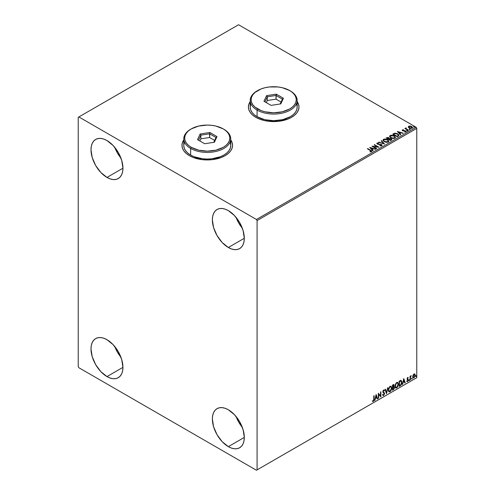 <?xml version="1.0" encoding="UTF-8"?>
<svg xmlns="http://www.w3.org/2000/svg" width="495" height="495" viewBox="0 0 495 495"><rect width="100%" height="100%" fill="white"/><g stroke="black" fill="none" stroke-linecap="round" stroke-linejoin="round"><path stroke-width="0.74" d="M183.769 140.073A25.295 14.603 0 0 0 181.962 145.419M183.886 139.757L182.451 142.492L181.962 145.344L182.451 148.191L183.886 150.932L186.225 153.456L189.375 155.671A25.295 14.603 180 0 1 181.962 145.344A25.295 14.603 180 0 1 183.769 139.924M250.204 101.716A25.295 14.603 0 0 0 248.397 107.062M250.322 101.401L248.88 104.142L248.397 106.988L248.88 109.841L250.322 112.575L252.66 115.1L255.804 117.315A25.295 14.603 180 0 1 248.397 106.988A25.295 14.603 180 0 1 250.204 101.568M236.096 416.573A22.584 13.037 -120 0 0 242.29 427.303L238.763 422.186L236.096 416.573M228.337 446.645A22.584 13.037 60 0 1 213.586 426.746A22.584 13.037 60 0 1 217.045 408.647A22.584 13.037 60 0 1 228.337 409.767L234.451 414.699L239.629 421.69L243.088 429.666L244.307 437.425L228.337 446.645L222.224 441.713L217.045 434.728L213.586 426.746L212.367 418.987L212.677 415.565L213.586 412.632L215.059 410.299L217.045 408.647L219.464 407.756L222.224 407.645L225.219 408.325L228.337 409.767A22.584 13.037 60 0 1 243.088 429.666A22.584 13.037 60 0 1 239.629 447.765L237.21 448.662L234.451 448.773L231.45 448.093L228.337 446.645L244.307 437.425L243.998 440.847L243.088 443.78L241.616 446.119L239.629 447.765A22.584 13.037 60 0 1 228.337 446.645M114.735 147.355A22.584 13.037 -120 0 0 120.928 158.084L117.395 152.967L114.735 147.355M106.969 177.427A22.584 13.037 60 0 1 92.218 157.528A22.584 13.037 60 0 1 95.677 139.429A22.584 13.037 60 0 1 106.969 140.549L113.083 145.481L118.262 152.472L121.727 160.448L122.939 168.207L106.969 177.427L100.862 172.495L95.677 165.509L92.218 157.528L91 149.768L91.309 146.347L92.218 143.414L93.691 141.081L95.677 139.429L98.097 138.538L100.862 138.427L103.857 139.107L106.969 140.549A22.584 13.037 60 0 1 121.727 160.448A22.584 13.037 60 0 1 118.262 178.547L115.842 179.444L113.083 179.555L110.088 178.874L106.969 177.427L122.939 168.207L122.636 171.629L121.727 174.562L120.248 176.901L118.262 178.547A22.584 13.037 60 0 1 106.969 177.427M236.096 217.429A22.584 13.037 -120 0 0 242.29 228.152L238.763 223.041L236.096 217.423M228.337 247.5A22.584 13.037 60 0 1 213.586 227.595A22.584 13.037 60 0 1 217.045 209.503A22.584 13.037 60 0 1 228.337 210.623L234.451 215.554L239.629 222.54L243.088 230.522L244.307 238.281L228.337 247.5L222.224 242.569L217.045 235.577L213.586 227.595L212.367 219.842L212.677 216.42L213.586 213.487L215.059 211.148L217.045 209.503L219.464 208.605L222.224 208.494L225.219 209.175L228.337 210.623A22.584 13.037 60 0 1 243.088 230.522A22.584 13.037 60 0 1 239.629 248.62L237.21 249.511L234.451 249.622L231.45 248.942L228.337 247.5L244.307 238.281L243.998 241.696L243.088 244.635L241.616 246.968L239.629 248.62A22.584 13.037 60 0 1 228.337 247.5M114.735 346.506A22.584 13.037 -120 0 0 120.928 357.235L117.395 352.118L114.735 346.506M106.969 376.577A22.584 13.037 60 0 1 92.218 356.678A22.584 13.037 60 0 1 95.677 338.58A22.584 13.037 60 0 1 106.969 339.7L113.083 344.631L118.262 351.617L121.727 359.599L122.939 367.358L106.969 376.577L100.862 371.646L95.677 364.66L92.218 356.678L91 348.919L91.309 345.498L92.218 342.565L93.691 340.226L95.677 338.58L98.097 337.683L100.862 337.571L103.857 338.252L106.969 339.7A22.584 13.037 60 0 1 121.727 359.599A22.584 13.037 60 0 1 118.262 377.697L115.842 378.595L113.083 378.7L110.088 378.019L106.969 376.577L122.939 367.358L122.636 370.78L121.727 373.713L120.248 376.045L118.262 377.697A22.584 13.037 60 0 1 106.969 376.577M78.229 117.315L78.229 366.622L78.866 367.729L256.441 470.25L416.771 377.685L257.084 469.879L257.084 220.578L416.771 128.378L416.771 377.685L416.771 128.378L416.134 127.271L256.441 219.471L78.866 116.95L238.559 24.75L416.134 127.271L238.559 24.75L78.229 117.315L78.229 366.622L78.866 367.729L256.441 470.25L257.084 469.879L257.084 220.578L256.441 219.471L78.866 116.95L78.229 117.315M414.575 373.867L414.89 374.078L413.962 373.991L413.034 375.154L412.774 377.308L413.82 377.97L415.058 376.305L414.971 374.183L414.494 373.855L413.69 374.195L412.7 376.683L413.214 377.97L413.962 377.895L415.225 375.229L414.711 373.929M410.064 380.08L410.411 379.882L410.522 376.998L411.271 375.674L410.411 376.664L410.411 376.107L410.064 376.305L410.064 380.08L410.411 379.882L410.466 377.289L411.271 375.674L410.411 376.664L410.411 376.107L410.064 376.305L410.064 380.08M407.682 377.617L407.032 379.133L407.998 380.377L407.583 381.119L407.113 380.995L407.212 381.651L408.251 380.661L408.282 379.64L407.373 378.768L408.344 377.772L407.682 377.617L407.026 378.984L408.004 380.271L406.915 381.459L407.62 381.558L408.344 380.049L407.373 378.768L408.344 377.772L407.682 377.617L408.344 377.772M400.158 385.803L401.191 384.85L401.785 383.248L401.822 381.608L400.993 380.426L399.118 381.237L399.118 386.403L400.158 385.803C401.346 384.924 401.921 383.755 401.866 382.295L400.857 380.42L399.118 381.237L399.118 386.403L400.158 385.803M392.467 390.239L393.81 389.355L394.354 388.216L394.311 387.078L393.711 386.737L394.131 385.401L393.723 384.528L392.467 385.079L392.467 390.239L393.364 389.726L394.416 387.653L393.711 386.737L394.131 385.401L393.822 384.565L392.467 385.079L392.467 390.239M386.446 393.717L387.938 387.696L386.477 392.455L385.388 389.163L385.017 389.379L386.508 393.686L387.938 387.696L386.477 392.455L385.388 389.163L385.017 389.379L386.446 393.717M378.65 398.215L378.65 394.379L380.89 396.928L380.89 391.762L380.544 391.966L380.544 395.814L378.31 393.253L378.31 398.419L378.65 398.215L378.31 398.122L378.65 398.215L378.65 394.379L380.89 396.928L380.89 391.762L380.544 391.966L380.544 395.814L378.31 393.253L378.31 398.419L378.65 398.215M372.463 401.327L373.304 401.439L374.121 399.156L374.121 395.672L373.781 395.87L373.744 400.121L372.463 401.327L373.304 401.439L374.034 400.35L374.121 395.672L373.781 395.87L373.781 399.304L373.304 400.907L372.636 400.832L372.63 401.445M376.132 394.509L374.696 400.505L375.532 398.364L376.788 397.64L377.246 399.032L377.617 398.815L376.132 394.509L374.696 400.505L375.532 398.364L376.788 397.64L377.246 399.032L377.617 398.815L376.132 394.509M383.031 395.53L383.613 395.486L384.559 393.544L382.938 391.514L383.39 392.04L383.099 390.716L383.18 391.489L383.378 390.431L384.231 390.895L384.497 390.419L383.637 390.048L382.839 391.712L384.213 393.735L383.588 394.973L382.889 394.515L382.61 394.936L383.613 395.486L384.497 394.063L384.337 392.752L383.192 391.663L383.532 390.648L384.231 390.895L384.17 390.029L383.433 390.202L382.882 391.267L382.938 392.257L384.213 393.735L383.656 394.93L382.889 394.515L382.61 394.936L383.099 395.561L383.613 395.486L382.913 395.431M388.34 390.066L388.569 391.291L389.305 391.941L390.827 391.056L391.774 388.29L391.118 386.286L389.639 386.651L388.433 389.089L389.045 391.842L390.066 391.762L391.78 388.055L391.075 386.255L390.035 386.348L388.34 390.066M394.991 386.224L395.214 387.449L395.957 388.099L397.473 387.214L398.425 384.454L397.763 382.443L396.291 382.808L395.084 385.252L395.697 388.006L396.712 387.919L398.432 384.219L397.726 382.418L396.687 382.511L394.991 386.224M403.759 378.557L402.33 384.547L403.159 382.412L404.415 381.688L404.879 383.081L405.25 382.864L403.759 378.557L402.33 384.547L403.159 382.412L404.415 381.688L404.879 383.081L405.25 382.864L403.759 378.557M408.975 380.346L409.39 380.5L409.483 379.77L408.994 380.191L409.266 380.612L409.551 380.018L409.266 379.752L408.975 380.346L409.266 380.612M411.611 378.824L412.026 378.978L412.118 378.248L411.63 378.663L411.902 379.09L412.186 378.496L411.902 378.229L411.611 378.824L411.902 379.09M415.911 376.342L416.326 376.491L416.419 375.767L415.93 376.181L416.202 376.608L416.487 376.008L416.202 375.748L415.911 376.342L416.202 376.608M408.338 127.085L410.182 128.341L412.36 128.001L412.186 126.868L410.609 126.083L408.87 126.163L408.338 127.085L409.161 127.945L412.106 128.193L412.539 127.58L411.685 126.491L410.188 126.015L408.721 126.237L408.295 127.147M408.152 130.408L408.493 130.21L406.16 128.737L406.141 127.858L405.615 128.094L405.708 128.601L404.885 128.521L408.152 130.408L408.493 130.21L406.327 128.898L406.141 127.858L405.708 128.601L404.885 128.521L408.152 130.408M402.243 130.352L402.441 129.863L402.231 130.315L402.782 130.81L405.219 131.095L405.454 131.515L404.613 132.004L405.993 131.62L405.257 130.754L402.899 130.482L403.567 129.752L402.441 129.863L403.567 130.043L402.441 129.863L402.206 130.494M398.24 136.131L398.902 134.974L397.108 133.551L394.843 133.198L392.727 134.145L397.2 136.731L398.97 135.271L397.776 133.885L394.633 133.235L392.727 134.145L397.2 136.731L398.24 136.131M389.386 138.532L388.847 137.666L386.081 137.987L390.549 140.568L391.793 139.739L391.229 138.711L389.379 138.458L388.043 137.375L386.081 137.987L390.549 140.568L391.854 139.503L391.229 138.711L389.398 138.637M384.535 144.045L381.552 140.599L381.175 140.815L383.483 143.401L378.625 142.288L384.535 144.045L381.552 140.599L381.175 140.815L383.483 143.401L378.625 142.288L384.535 144.045M376.738 148.543L373.409 146.625L378.972 147.256L374.498 144.67L374.158 144.868L377.493 146.798L371.918 146.161L376.392 148.741L376.738 148.543L373.409 146.625L378.972 147.256L374.498 144.67L374.158 144.868L377.493 146.798L371.918 146.161L376.392 148.741L376.738 148.543M371.504 151.699C371.955 151.167 371.702 150.709 370.755 150.319L367.736 148.58L367.389 148.778L371.132 151.037L370.978 151.464L369.975 151.588L370.142 151.885L371.504 151.699L371.658 150.944L367.736 148.58L367.389 148.778L370.365 150.492L371.04 151.433L369.975 151.588L370.142 151.885L371.807 151.581M230.744 139.924A25.295 14.603 180 0 1 232.551 145.344A25.295 14.603 180 0 1 216.94 158.833A25.295 14.603 180 0 1 189.375 155.671L193.205 157.484L202.325 159.668L212.194 159.668L221.308 157.484L225.145 155.671L228.288 153.456L230.627 150.932L232.068 148.191L232.551 145.344L232.068 142.492L230.627 139.757M297.179 101.568A25.295 14.603 180 0 1 298.986 106.988A25.295 14.603 180 0 1 283.369 120.483A25.295 14.603 180 0 1 255.804 117.315L259.64 119.134L264.008 120.483L268.754 121.312L278.623 121.312L287.744 119.134L291.574 117.315L294.723 115.1L297.056 112.575L298.497 109.841L298.986 106.988L298.497 104.142L297.056 101.401M369.74 147.417L372.778 150.827L373.156 150.61L372.178 149.521L373.434 148.797L375.705 149.143L369.74 147.417L372.778 150.827L373.156 150.61L372.178 149.521L373.434 148.797L375.705 149.143L369.74 147.417M381.812 145.747L381.546 144.503L377.704 144.169L378.489 144.385L377.704 144.169L377.586 143.284L378.755 142.956L377.134 143.018L376.887 143.575L377.134 143.018L377.376 144.082L381.193 144.701L381.329 145.79L380.989 145.889L379.882 145.765L381.329 145.499L379.882 145.468L381.812 145.747L382.134 145.276L381.645 144.565L377.704 143.872L377.499 143.352L378.755 142.956L376.98 143.135L377.06 143.847L377.772 144.262L381.323 144.781L381.329 145.499L379.826 145.765L381.447 145.889L382.134 145.282M384.207 141.669L387.282 142.331L388.451 141.898L388.829 141.125L387.418 139.559L384.528 139.008L383.353 139.448L382.982 140.227L384.207 141.669L388.266 142.022L388.835 141.199L387.628 139.677L383.538 139.324L382.982 140.153L384.207 141.669M390.858 137.833L393.927 138.489L395.103 138.055L395.48 137.282L393.847 135.611L391.174 135.166L389.67 136.057L389.812 136.892L390.858 137.833L394.911 138.185L395.48 137.356L394.274 135.834L390.184 135.482L389.633 136.317L390.858 137.833M397.374 131.466L400.412 134.875L400.783 134.659L399.811 133.57L401.068 132.839L403.332 133.186L397.374 131.466L400.412 134.875L400.783 134.659L399.811 133.57L401.068 132.839L403.332 133.186L397.374 131.466M406.748 130.853L407.49 130.705L406.816 130.42L406.748 130.853L407.404 130.903L407.317 130.525L406.661 130.476L406.748 130.853L406.661 130.476M409.384 129.331L410.132 129.183L409.458 128.898L409.384 129.331L410.039 129.381L409.297 128.954M413.684 126.85L414.426 126.701L413.752 126.417L413.684 126.85L414.34 126.899L413.597 126.466M298.98 107.062A25.295 14.603 0 0 0 297.179 101.716M298.986 106.988L298.497 104.29L297.056 101.549M250.322 101.549L248.88 104.29L248.397 107.137M232.551 145.419A25.295 14.603 0 0 0 230.744 140.073M232.551 145.344L232.068 142.64L230.627 139.906M183.886 139.906L182.451 142.64L181.962 145.493M371.801 151.519L370.755 150.616L371.776 151.427M371.188 151.47L369.975 151.885L371.145 151.352M370.037 147.751L375.365 149.335L370.037 147.751M372.178 149.812L372.982 150.715L372.178 149.812M370.848 148.321L371.869 149.465L372.834 148.908L371.869 149.465L370.848 148.024L372.834 148.618L371.869 149.168L370.848 148.321M372.457 146.471L377.493 147.089L372.457 146.471M374.412 145.016L374.498 144.67L378.44 147.244L374.412 145.016M373.409 146.922L376.478 148.692L373.409 146.922M381.193 144.701L381.329 145.499M381.329 145.79L381.193 144.992L381.329 145.79L381.558 145.493M377.134 143.018L376.85 143.439M377.704 143.872L377.586 143.284M381.546 144.8L382.115 145.419L381.546 144.8M377.704 144.169L377.444 143.723M378.966 142.387L379.003 142.071L383.483 143.699L378.966 142.387M381.348 141.013L381.552 140.599L384.293 143.971L381.348 141.013M388.829 141.415L388.006 140.215L386.211 139.411L383.99 139.417L383 140.289L383.538 139.324L387.628 139.677L388.822 141.341M388.198 141.069L387.795 142.059L386.1 142.288L384.244 141.57L383.569 140.5M388.259 141.409L387.795 142.059L384.547 141.768L383.582 140.413M384.009 139.578L387.282 139.875L388.259 141.063L387.795 141.762L384.547 141.471L383.569 140.252L384.009 139.578L385.172 139.318L387.585 140.066L388.191 141.366L387.003 142.003L384.887 141.644L383.631 140.568L384.009 139.578M389.379 138.458L391.229 138.711L391.836 139.646L390.833 138.823L389.379 138.755M391.273 139.404L390.437 140.104L388.773 139.144L390.437 140.401L390.827 139.881L390.437 140.104L388.773 139.144L389.893 138.693L391.044 139.015L391.242 139.838L390.437 140.401L388.773 139.144L390.889 138.909L391.273 139.404L390.827 140.172L391.236 139.547M388.872 138.755L388.315 139.175L386.88 138.055L388.513 137.87L388.488 139.076M388.513 137.87L388.315 138.878L386.88 138.055L388.315 139.175L386.88 138.055L388.377 137.802L388.897 138.328L388.488 138.779M389.645 136.465L390.184 135.482L394.274 135.834L395.468 137.505M395.48 137.579L394.472 136.249L392.312 135.475L390.4 135.667L389.633 136.54M394.905 137.573L394.082 138.377L392.318 138.371L390.895 137.734L390.221 136.657M390.233 136.571L391.199 137.926L390.221 136.521L390.58 135.791L393.933 136.032L394.911 137.226L394.441 138.216L394.892 137.375L394.441 137.926L391.199 137.926L394.441 138.216L391.539 137.808L390.215 136.416L390.741 135.692L392.368 135.512L394.237 136.23L394.899 137.35M392.987 134.293L394.633 133.235L397.776 133.885L398.951 135.42L397.968 134.293L395.932 133.514L394.54 133.551L392.987 134.293M398.357 135.426L397.089 136.558L393.531 134.213L394.874 133.582L397.429 134.083L398.357 135.444L397.089 136.558L397.454 136.051L397.089 136.267L393.531 134.213L394.713 133.631L397.169 133.941L398.258 134.807L398.265 135.457M397.671 131.8L402.998 133.384L397.671 131.8M399.811 133.86L400.61 134.758L399.811 133.86M398.481 132.369L399.502 133.514L400.461 132.957L399.502 133.514L398.481 132.072L400.461 132.66L399.502 133.217L398.481 132.369M404.508 132.01L405.764 131.856L405.541 130.89L403.054 130.866L403.351 130.655L402.973 130.822L402.862 130.086L403.567 130.018M402.973 130.532L402.862 130.086M405.764 131.856L406.018 131.491M405.993 131.645L405.541 131.181L405.764 132.146M402.441 129.863L402.645 130.736L405.219 131.095L405.325 131.936L405.219 131.392L405.325 131.936L404.935 132.035M405.219 131.095L405.325 131.645M403.276 130.024L402.231 130.371M402.973 130.822L402.8 130.426M406.748 131.15L406.661 130.767L407.317 130.525L407.404 131.2M406.63 130.791L407.428 130.903L407.317 130.525M405.708 128.898L405.139 128.669L405.226 128.323L405.708 128.898L405.77 127.945L405.708 128.601M405.77 127.945L406.16 128.186L405.584 128.471M406.327 128.898L406.11 128.211M406.327 129.189L408.239 130.358L405.999 128.675M409.384 129.628L409.297 129.244L409.953 129.003L410.039 129.678M410.039 129.381L409.953 129.003M410.07 129.381L409.266 129.269M408.338 127.382L408.721 126.237L410.188 126.015L411.685 126.491L412.521 127.722M412.502 128.075L412.186 127.159L410.609 126.374L409.037 126.392L408.313 126.998M411.995 127.679L411.704 128.255L410.559 128.403L409.303 127.914L408.851 127.079M408.858 127.054L409.124 126.466L411.345 126.689L411.704 128.255L411.989 127.654L409.507 128.044L411.704 128.255L409.507 127.753L409.124 126.466L410.584 126.386L411.722 126.968L411.989 127.648M409.124 126.763L409.507 128.044L408.851 127.042L409.124 126.466M413.684 127.147L413.597 126.763L414.253 126.522L414.34 127.196M414.34 126.899L414.253 126.522M414.364 126.899L413.566 126.782M372.834 148.618L371.869 149.168L370.848 148.024L372.834 148.618M400.461 132.66L399.502 133.217L398.481 132.072L400.461 132.66M372.376 401.303L373.051 401.29L372.203 401.179M376.07 394.756L377.617 398.815L377.165 398.784L376.07 394.756M376.528 397.491L375.272 398.215L375.074 400.288L374.777 400.158L375.272 398.215L376.528 397.491M375.903 395.592L375.68 397.751L375.903 395.592L376.639 397.194L375.68 397.751L375.903 395.592M378.31 393.284L380.544 395.814L378.31 393.284M380.63 391.91L380.63 396.761L380.63 391.91M378.397 394.23L378.397 398.073L378.397 394.23M383.588 394.973L382.889 394.515M382.629 394.367L383.334 394.824L382.629 394.367M384.497 390.419L383.637 390.048M384.244 390.27L384.04 390.635L384.244 390.27M383.631 390.58L384.231 390.895M382.845 395.412L383.761 394.973L384.299 393.395L383.613 395.486M383.378 390.431L383.941 390.555M383.081 394.874L382.746 394.583M385.215 389.268L386.477 392.455L385.215 389.268M387.604 387.888L386.31 393.296L387.604 387.888M390.945 386.199L391.78 388.055L390.066 391.762L388.921 391.755M388.748 391.669L390.011 391.483L391.112 389.918L391.526 387.907L391.112 386.36M389.194 391.229L388.501 390.407L388.606 388.519L389.478 386.966L390.654 386.694M390.753 386.762L389.8 386.725L390.877 386.818L391.434 388.253L390.054 391.236L389.249 391.298L388.427 389.72L389.126 391.211M388.686 389.868L389.8 386.725L388.686 389.868L389.447 387.449L390.215 386.793L390.97 386.88L391.415 388.637L390.666 390.666L389.447 391.372L388.686 389.868M393.68 384.522L394.131 385.401L393.457 386.595L394.416 387.653L393.364 389.726L392.467 389.949L393.896 388.662L393.909 386.719M394.088 386.805L393.711 386.737M393.643 386.261L393.624 384.46M393.816 387.703L393.278 387.09L392.554 387.449L393.531 387.239L394.07 387.851L393.203 389.287L392.554 389.367L392.554 387.449L393.742 387.307M392.912 385.054L393.531 385.457L392.554 385.265L393.785 385.605L392.813 387.065L392.554 385.265L393.383 384.986M393.166 385.203L393.723 386.057L392.813 387.065L392.554 385.265L392.554 386.917L392.813 385.407L393.556 385.098L393.785 385.605M393.531 387.239L394.039 387.573L393.841 388.705L392.813 389.515L392.554 387.449L392.554 389.367L392.813 387.591L393.834 387.276L393.278 387.09M397.596 382.357L398.432 384.219L396.712 387.919L395.573 387.919M395.394 387.826L396.662 387.641L397.763 386.081L398.172 384.071L397.757 382.524M395.845 387.387L395.152 386.57L395.251 384.677L396.13 383.13L397.299 382.852M397.405 382.926L396.446 382.882L397.528 382.982L398.085 384.411L396.705 387.399L395.901 387.461L395.078 385.877L395.777 387.368M395.332 386.026L396.446 382.882L395.332 386.026L396.093 383.613L396.866 382.951L397.621 383.043L398.067 384.801L397.318 386.83L396.099 387.536L395.332 386.026M401.241 380.513L400.857 380.42M400.604 380.271L401.612 382.152C401.662 383.613 401.092 384.776 399.898 385.654L400.839 384.838L401.476 383.353L401.563 381.466L401.086 380.432M400.894 381.026L401.482 381.936L401.365 383.656L400.752 384.801L399.459 385.673L399.459 381.571L400.894 381.026L399.205 381.422L400.678 381.014L401.525 382.493L400.752 384.801L399.205 385.525L399.205 381.422L399.205 385.525L399.205 381.422L400.826 380.971M403.703 378.799L405.25 382.864L404.792 382.827L403.703 378.799M404.161 381.54L402.905 382.264L402.701 384.33L402.41 384.207L402.905 382.264L404.161 381.54M403.53 379.64L403.307 381.8L403.53 379.64L404.273 381.243L403.307 381.8L403.53 379.64M407.428 377.468L408.09 377.623L407.905 378.025L408.029 377.561M407.886 378.062L407.447 377.92L407.199 378.916L408.233 379.535L407.137 378.786L407.707 377.914M408.233 379.535L407.62 381.558L406.655 381.311M406.915 381.459L407.62 381.558M407.583 381.119L407.113 380.995M406.853 380.847L407.329 380.971M407.137 379.504L407.923 379.956M406.791 381.435L407.812 380.94L407.892 379.281M409.551 380.018L409.006 380.463L408.721 380.197M408.975 380.476L409.278 379.727M410.157 376.256L410.411 376.664L410.157 376.256M410.646 376.082L410.943 375.742L411.104 376.175L410.671 376.064M410.33 376.621L410.411 379.882L410.064 379.789L410.349 376.559M412.186 378.496L411.642 378.941L411.357 378.675M411.611 378.953L411.914 378.205M414.89 374.078L415.225 375.229L413.962 377.895L413.096 377.877M412.892 377.778L413.857 377.654L414.661 376.534L414.965 374.907L414.55 373.849M414.352 374.368L413.709 374.307L414.884 375.427L413.962 377.431L413.065 377.252L413.009 375.247L413.597 374.381L414.278 374.307M413.962 377.431L413.319 377.394L412.793 376.342L413.659 374.709L414.377 374.375L414.884 375.427L414.377 377.048L413.962 377.431L413.047 376.485L414.228 374.269M413.962 374.455L412.793 376.342L413.709 377.289M416.487 376.008L416.202 375.748L416.487 376.008L415.942 376.46L415.658 376.194M415.942 375.6L415.911 376.472M376.639 397.194L375.68 397.751L376.157 395.74L376.639 397.194M404.273 381.243L403.307 381.8L403.79 379.789L404.273 381.243M256.441 219.471L416.134 127.271L416.771 128.378L257.084 220.578L256.441 219.471M257.084 469.879L416.771 377.685L257.084 469.879M250.656 104.495L250.204 107.137A23.488 13.563 0 0 0 257.084 116.727L257.084 110.088L257.722 108.98A22.584 13.037 180 0 1 257.722 90.542A22.584 13.037 180 0 1 289.662 90.542L282.329 87.714L278.097 86.972L269.286 86.972L265.048 87.714L261.143 88.921L254.913 92.516L252.827 94.774L251.54 97.218L251.107 99.761L251.54 102.304L252.827 104.748L254.913 107.007L261.143 110.602L265.048 111.808L273.692 112.798L282.329 111.808L289.662 108.98L292.465 107.007L294.556 104.748L295.837 102.304L296.276 99.761L295.837 97.218L294.556 94.774L292.465 92.516L289.662 90.542A22.584 13.037 180 0 1 289.655 108.98A22.584 13.037 180 0 1 257.722 108.98L257.084 110.088A23.488 13.563 0 0 0 290.299 110.088A23.488 13.563 0 0 0 290.299 90.913L290.299 90.913A23.488 13.563 180 0 1 297.179 100.497A23.488 13.563 180 0 1 282.676 113.027A23.488 13.563 180 0 1 257.084 110.088L257.084 116.727A23.488 13.563 0 0 0 282.676 119.666A23.488 13.563 0 0 0 297.179 107.137L296.728 104.495M257.722 90.542L257.078 90.913A23.488 13.563 0 0 0 257.084 110.088A23.488 13.563 180 0 1 250.204 100.497A23.488 13.563 180 0 1 257.406 90.727M276.297 94.137L283.431 98.258L280.82 103.876L271.081 105.385L263.953 101.271L266.558 95.646L276.297 94.137L266.558 95.646L263.953 101.271L271.081 105.385L280.82 103.876L283.431 98.258L276.297 94.137L276.031 99.149L267.3 100.497L266.31 102.632L267.3 100.497L267.3 96.81L267.3 100.497L276.031 99.149L276.031 95.455L282.422 99.149L280.182 103.975L282.422 99.149L283.431 98.258L282.422 99.149L276.031 95.455L276.297 94.137M250.204 100.497L250.204 107.137L250.656 109.785L251.992 112.328L254.158 114.673L257.084 116.727L264.701 119.666L273.692 120.7L282.676 119.666L290.299 116.727L293.219 114.673L295.391 112.328L296.728 109.785L297.179 107.137L297.179 100.497M264.955 101.852L267.3 96.81L276.031 95.455L267.3 96.81L266.558 95.646L267.3 96.81L264.955 101.852M281.073 102.057L276.031 99.149L281.073 102.057M184.22 142.845L183.769 145.493A23.488 13.563 0 0 0 190.649 155.077L190.649 148.444L191.287 147.337A22.584 13.037 180 0 1 191.287 128.898A22.584 13.037 180 0 1 223.226 128.898L215.9 126.07L211.662 125.328L207.256 125.074L198.613 126.07L191.287 128.898L188.477 130.872L186.392 133.124L185.105 135.574L184.672 138.117L185.105 140.66L186.392 143.105L188.477 145.357L191.287 147.337L198.613 150.164L207.256 151.154L215.9 150.164L223.226 147.337L226.036 145.357L228.121 143.105L229.408 140.66L229.841 138.117L229.408 135.574L228.121 133.124L226.036 130.872L223.226 128.898A22.584 13.037 180 0 1 223.226 147.337A22.584 13.037 180 0 1 191.287 147.337L190.649 148.444A23.488 13.563 0 0 0 223.864 148.444A23.488 13.563 0 0 0 223.864 129.263L223.864 129.263A23.488 13.563 180 0 1 230.744 138.854A23.488 13.563 180 0 1 216.247 151.383A23.488 13.563 180 0 1 190.649 148.444L190.649 155.077A23.488 13.563 0 0 0 216.247 158.016A23.488 13.563 0 0 0 230.744 145.493L230.293 142.845M191.287 128.898L190.649 129.263A23.488 13.563 0 0 0 190.649 148.444A23.488 13.563 180 0 1 183.769 138.854A23.488 13.563 180 0 1 190.977 129.084M209.868 132.493L216.996 136.608L214.391 142.232L204.645 143.736L197.517 139.621L200.129 133.996L209.868 132.493L200.129 133.996L197.517 139.621L204.645 143.736L214.391 142.232L216.996 136.608L209.868 132.493L209.595 137.499L200.865 138.847L199.875 140.982L200.865 138.847L200.865 135.16L200.865 138.847L209.595 137.499L209.595 133.811L215.987 137.505L213.747 142.331L215.987 137.505L216.996 136.608L215.987 137.505L209.595 133.811L209.868 132.493M183.769 138.854L183.769 145.493L184.22 148.135L185.557 150.678L187.729 153.023L190.649 155.077L194.207 156.767L202.678 158.79L207.256 159.05L211.841 158.79L220.306 156.767L223.864 155.077L226.784 153.023L228.956 150.678L230.293 148.135L230.744 145.493L230.744 138.854M198.526 140.203L200.865 135.16L209.595 133.811L200.865 135.16L200.129 133.996L200.865 135.16L198.526 140.203M214.638 140.413L209.595 137.499L214.638 140.413"/></g></svg>
